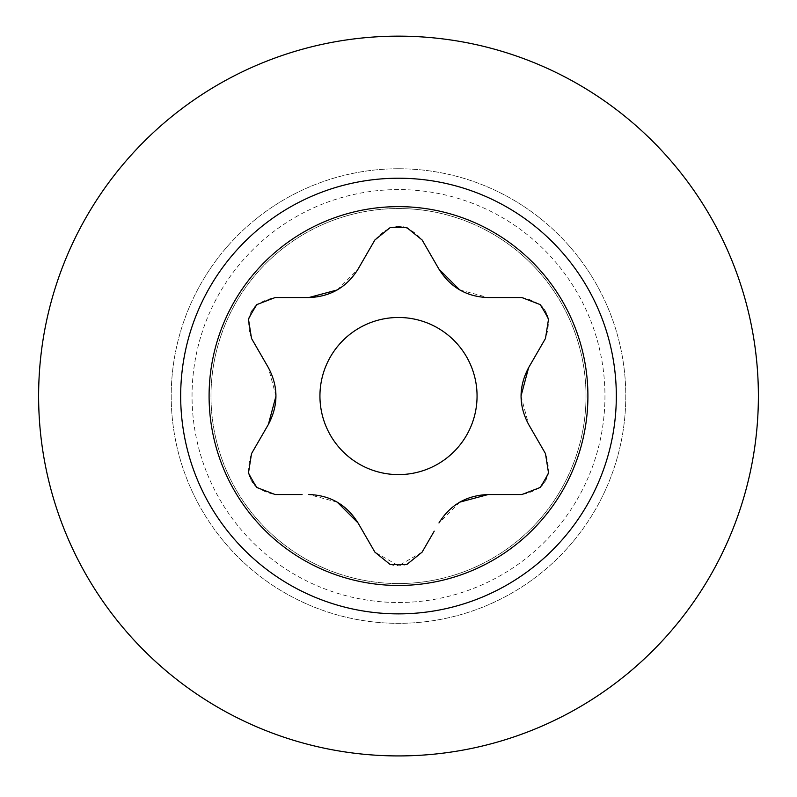 <?xml version="1.0" encoding="UTF-8"?>
<svg xmlns="http://www.w3.org/2000/svg" width="797" height="797" viewBox="0 0 797 797"><rect width="100%" height="100%" fill="white"/><g stroke="black" fill="none" stroke-linecap="round" stroke-linejoin="round"><path stroke-width="0.6" stroke-dasharray="3.98 2.99" d="M358.042 522.952L374.879 552.122L398.5 565.76L422.121 552.122M390.092 564.425A27.277 27.277 0 0 0 406.908 564.425M337.241 502.15L308.828 494.538M264.983 430.32L251.523 453.623C243.912 476.168 251.792 489.806 275.144 494.538L302.063 494.538M275.981 396.049L268.37 367.636L251.523 338.466C243.942 315.871 251.822 302.232 275.144 297.55L308.828 297.55M337.241 289.939L358.042 269.137L366.819 253.934M374.879 239.977C390.6 222.104 406.34 222.104 422.121 239.977L432.881 258.607M459.759 289.939L488.172 297.55L521.856 297.55C545.208 302.282 553.088 315.921 545.477 338.466L532.017 361.778M521.019 396.049L528.63 424.462M488.172 494.538L521.856 494.538C545.178 489.856 553.058 476.217 545.477 453.623M459.759 502.15L438.958 522.952M423.466 549.8L434.226 531.151M398.5 206.632A189.407 189.407 0 0 1 562.533 490.753A189.407 189.407 0 0 1 234.467 490.753A189.407 189.407 0 0 1 398.5 206.632A189.407 189.407 0 0 1 562.533 490.753A189.407 189.407 0 0 1 234.467 490.753A189.407 189.407 0 0 1 398.5 206.632M398.5 583.563A187.514 187.514 0 0 0 560.889 302.292A187.514 187.514 0 0 0 236.111 302.292A187.514 187.514 0 0 0 398.5 583.563A187.514 187.514 0 0 1 236.111 302.292A187.514 187.514 0 0 1 560.889 302.292A187.514 187.514 0 0 1 398.5 583.563A187.514 187.514 0 0 1 236.111 302.292A187.514 187.514 0 0 1 560.889 302.292A187.514 187.514 0 0 1 398.5 583.563M398.5 168.755A227.294 227.294 0 0 1 595.339 509.691A227.294 227.294 0 0 1 201.661 509.691A227.294 227.294 0 0 1 398.5 168.755A227.294 227.294 0 0 1 595.339 509.691A227.294 227.294 0 0 1 201.661 509.691A227.294 227.294 0 0 1 398.5 168.755M248.475 472.96A27.277 27.277 0 0 0 256.873 487.515M540.127 487.515A27.277 27.277 0 0 0 548.525 472.96M256.873 304.574A27.277 27.277 0 0 0 248.475 319.129M548.525 319.129A27.277 27.277 0 0 0 540.127 304.574M406.908 227.663A27.277 27.277 0 0 0 390.092 227.663M398.5 755.925A359.875 359.875 0 0 0 710.167 216.107A359.875 359.875 0 0 0 86.833 216.107A359.875 359.875 0 0 0 398.5 755.925M398.5 602.502A206.453 206.453 0 0 0 577.297 292.818A206.453 206.453 0 0 0 219.703 292.818A206.453 206.453 0 0 0 398.5 602.502"/><path stroke-width="1.2" d="M528.63 424.462L545.477 453.623L528.63 424.462C518.548 405.583 518.548 386.635 528.63 367.636L545.477 338.466L548.525 319.129A168.595 168.595 0 0 0 540.127 304.574L521.856 297.55L488.172 297.55C466.773 296.853 450.375 287.378 438.958 269.137L422.121 239.977L406.908 227.663A168.595 168.595 0 0 0 390.092 227.663L374.879 239.977L366.819 253.934M302.063 494.538L275.144 494.538L256.873 487.515A168.595 168.595 0 0 1 248.475 472.96L251.523 453.623L268.37 424.462C278.452 405.454 278.452 386.515 268.37 367.636L251.523 338.466L248.475 319.129A168.595 168.595 0 0 1 256.873 304.574L275.144 297.55L308.828 297.55C330.327 296.793 346.735 287.318 358.042 269.137L374.879 239.977M308.828 494.538C330.227 495.236 346.625 504.71 358.042 522.952L337.241 502.15M434.226 531.151L422.121 552.122L406.908 564.425A168.595 168.595 0 0 1 390.092 564.425L374.879 552.122L358.042 522.952M398.5 585.456A189.407 189.407 0 0 0 562.533 301.346A189.407 189.407 0 0 0 234.467 301.346A189.407 189.407 0 0 0 398.5 585.456M438.958 522.952C450.265 504.77 466.673 495.306 488.172 494.538L459.759 502.15M545.477 453.623L548.525 472.96A168.595 168.595 0 0 1 540.127 487.515L521.856 494.538L488.172 494.538M275.981 396.049L268.37 424.462L264.983 430.32M308.828 297.55L337.241 289.939M459.759 289.939L438.958 269.137L432.881 258.607M521.019 396.049L528.63 367.636L532.017 361.778M422.121 552.122L423.466 549.8M398.5 474.604A78.554 78.554 0 0 0 466.534 356.767A78.554 78.554 0 0 0 330.466 356.767A78.554 78.554 0 0 0 398.5 474.604M398.5 613.869A217.82 217.82 0 0 0 587.14 287.139A217.82 217.82 0 0 0 209.86 287.139A217.82 217.82 0 0 0 398.5 613.869M398.5 755.925A359.875 359.875 0 0 0 710.167 216.107A359.875 359.875 0 0 0 86.833 216.107A359.875 359.875 0 0 0 398.5 755.925"/></g></svg>

